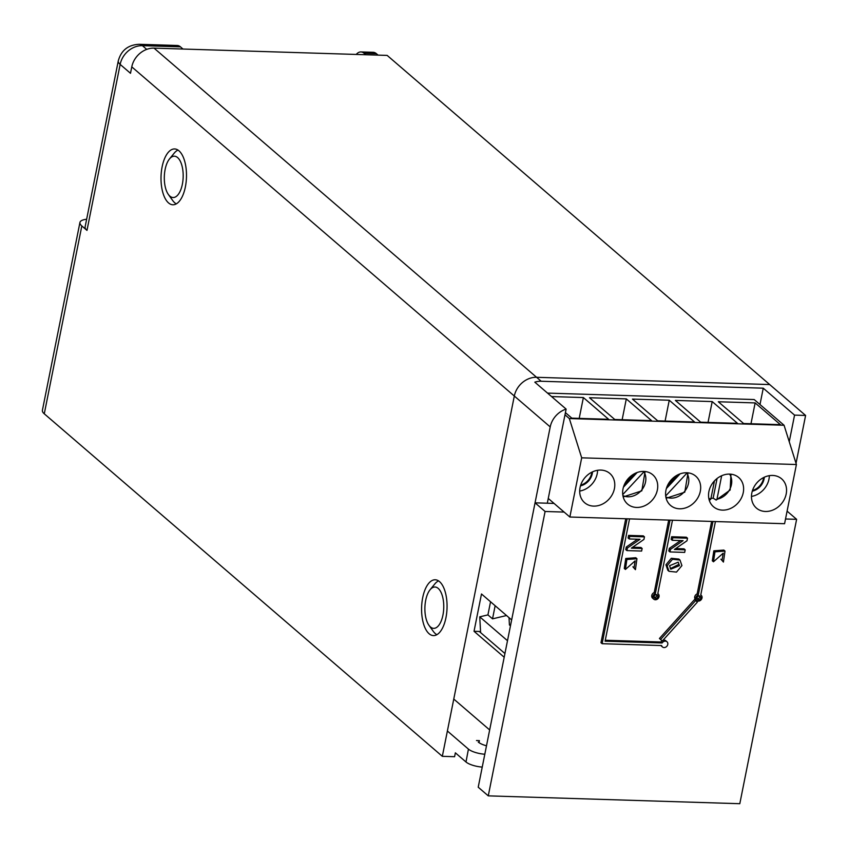 <?xml version="1.0" encoding="UTF-8"?>
<svg xmlns="http://www.w3.org/2000/svg" width="848" height="848" viewBox="0 0 848 848"><rect width="100%" height="100%" fill="white"/><g stroke="black" fill="none" stroke-linecap="round" stroke-linejoin="round"><path stroke-width="1.27" d="M422.696 597.67A27.92 12.72 -88.2 0 0 433.455 635.597A27.92 12.72 -88.2 0 0 445.953 617.694A27.92 12.72 -88.2 0 0 435.194 579.778A27.92 12.72 -88.2 0 0 422.696 597.67M162.116 166.855A27.92 12.72 -88.2 0 0 172.875 204.771A27.92 12.72 -88.2 0 0 185.383 186.867A27.92 12.72 -88.2 0 0 174.614 148.951A27.92 12.72 -88.2 0 0 162.116 166.855M146.725 49.375L142.422 45.675A20.681 17.278 130.7 0 0 120.151 64.395A20.681 6.36 -168.7 0 1 118.275 60.918L85.107 226.914A20.681 6.36 11.3 0 0 86.984 230.391L120.151 64.395L130.497 73.299L131.779 66.865L514.312 396.027L442.327 756.321L44.276 413.803L81.821 225.939A20.681 6.36 -168.7 0 1 79.935 222.462A20.681 6.36 -168.7 0 1 86.634 219.25M86.984 230.391L81.821 225.939M785.524 518.987L796.622 519.326L739.806 803.703L488.268 795.859L545.094 511.482L535.046 502.832L554.062 503.426L547.31 503.214L566.125 409.096A20.681 17.278 -49.3 0 0 550.214 426.915L514.312 396.027A20.681 17.278 -49.3 0 1 536.572 377.296L769.698 384.568L536.572 377.296A20.681 17.278 130.7 0 0 514.312 396.027L453.765 699.059L489.667 729.948L504.189 657.242L474.032 631.294L479.29 631.463L504.931 653.532M482.236 767.09A13.791 4.304 -169.2 0 1 465.987 761.981L455.365 752.833L454.592 756.702L442.327 756.321M479.003 742.647L479.406 740.643L476.491 740.548M154.039 48.135L387.165 55.406L805.6 415.456L794.555 415.117L763.253 388.183L541.172 381.25L154.039 48.135A20.681 17.278 130.7 0 0 131.779 66.865M79.935 222.462L42.4 410.326A20.681 6.36 11.3 0 0 44.276 413.803M182.988 49.036L180.454 46.852L142.422 45.675A20.681 9.423 -88.2 0 0 139.21 44.297C128.133 44.817 121.158 50.35 118.275 60.918M139.21 44.297L177.243 45.485A20.681 9.423 91.8 0 1 180.454 46.852M430.307 626.842A20.681 9.423 91.8 0 1 428.95 625.294A20.681 9.423 91.8 0 1 430.063 589.773A20.681 9.423 91.8 0 1 438.342 588.523A20.681 9.423 91.8 0 1 442.868 615.447A20.681 9.423 91.8 0 1 430.307 626.842M438.554 580.891A27.581 12.561 -88.2 0 0 434.78 583.986L430.063 589.773M428.95 625.294L433.296 631.357A27.581 12.561 -88.2 0 0 435.109 633.424A27.581 12.561 -88.2 0 0 436.879 634.686M171.222 197.054A20.681 9.423 91.8 0 1 168.37 194.478A20.681 9.423 91.8 0 1 169.483 158.947A20.681 9.423 91.8 0 1 176.267 156.668A20.681 9.423 91.8 0 1 182.839 181.302A20.681 9.423 91.8 0 1 171.222 197.054M177.974 150.075A27.581 12.561 -88.2 0 0 174.2 153.17L169.483 158.947M168.37 194.478L172.716 200.541A27.581 12.561 -88.2 0 0 176.299 203.87M356.224 54.442A20.681 9.423 91.8 0 1 360.919 51.929A20.681 9.423 91.8 0 1 364.131 53.307L365.806 54.738M364.131 53.307L376.406 53.689L378.07 55.12M376.406 53.689A20.681 9.423 -88.2 0 0 373.194 52.311L360.919 51.929M566.125 409.096L534.812 382.162A20.681 17.278 130.7 0 1 541.172 381.25M796.028 463.337L805.6 415.456M550.214 426.915L511.651 619.93L481.494 593.982L474.032 631.294M759.988 404.538L763.253 388.183M794.555 415.117L789.244 441.734M495.147 605.726L492.529 618.849L487.929 614.895L490.547 601.773M492.529 618.849L506.542 615.531M660.899 645.529A3.445 2.883 130.7 0 0 661.302 645.975L662.458 646.96A3.445 2.883 -49.3 0 1 661.631 645.551L602.122 643.696L600.978 642.699L625.739 518.764M662.055 640.844A3.445 2.883 130.7 0 0 660.995 641.989L662.15 642.975A3.445 2.883 -49.3 0 1 665.341 641.13A3.445 2.883 -49.3 0 1 666.952 641.735A3.445 2.883 -49.3 0 1 667.45 645.381A3.445 2.883 -49.3 0 1 664.058 647.565A3.445 2.883 -49.3 0 1 662.458 646.96M666.952 641.735L665.807 640.749A3.445 2.883 130.7 0 0 664.196 640.145A3.445 2.883 130.7 0 0 662.85 640.399M667.09 565.775L672.485 559.267L679.99 560.062L681.919 565.595L676.503 572.103L668.998 571.308L667.09 565.775L665.934 564.789L667.842 570.312L668.998 571.308M678.845 559.076L671.319 558.281L665.934 564.789M656.373 594.618A2.067 1.728 -49.3 0 1 655.61 598.476A2.067 1.728 -49.3 0 1 656.373 594.618M654.211 597.458A2.067 1.728 130.7 0 0 656.628 594.649M699.324 595.953A2.067 1.728 -49.3 0 1 698.551 599.822A2.067 1.728 -49.3 0 1 699.324 595.953M697.151 598.805A2.067 1.728 130.7 0 0 699.579 595.985M670.27 568.658L678.315 564.641M679.46 565.627L670.789 569.199L669.56 565.743L678.209 562.171L679.46 565.627M660.995 641.989L605.281 640.251M545.094 511.482L564.111 512.075M697.151 593.907A3.445 2.883 130.7 0 0 694.788 596.515A3.445 2.883 130.7 0 0 695.54 599.515L696.685 600.501A3.445 2.883 -49.3 0 1 695.943 597.501A3.445 2.883 -49.3 0 1 698.296 594.904L697.151 593.907L711.631 521.446M654.211 592.572A3.445 2.883 130.7 0 0 651.847 595.169A3.445 2.883 130.7 0 0 652.6 598.169L653.744 599.165A3.445 2.883 -49.3 0 1 652.992 596.165A3.445 2.883 -49.3 0 1 655.356 593.558L654.211 592.572L668.69 520.1M680.605 540.568L669.326 548.37L668.807 550.946L669.952 551.931L684.675 552.398L685.195 549.822L684.039 548.836L675.718 548.571M685.195 549.822L674.393 549.483L686.997 540.77L687.516 538.194L686.361 537.208L671.648 536.742L671.128 539.317L672.284 540.303L683.075 540.642L670.471 549.366L669.952 551.931M713.465 561.779L714.959 551.825L725.008 551.062L723.853 550.076L713.836 550.818L712.309 560.782L713.465 561.779L723.217 553.172L722.051 560.178L720.895 559.182L723.429 562.065L722.051 560.178M659.437 638.491L662.277 641.035L660.581 639.477L695.678 600.564L694.523 599.578L659.437 638.491L660.581 639.477M625.421 569.453L626.884 559.5L636.943 558.715L635.788 557.73L625.76 558.482L624.276 568.467L625.421 569.453L635.152 560.825L634.05 567.778L632.905 566.793L635.428 569.665L634.05 567.778M637.548 539.222L626.269 547.034L625.75 549.61L626.905 550.596L641.618 551.052L642.137 548.476L640.982 547.49L632.661 547.236M642.137 548.476L631.347 548.147L643.939 539.423L644.459 536.848L643.314 535.862L628.591 535.395L628.082 537.971L629.227 538.968L640.017 539.296L627.414 548.02L626.905 550.596M670.026 520.142L655.356 593.558M787.092 511.132L796.622 519.326M662.15 642.975L605.09 641.194L629.534 518.881M627.085 518.806L602.122 643.696M488.268 795.859L478.219 787.209L535.046 502.832M700.766 594.914L701.19 595.275A3.445 2.883 -49.3 0 0 700.755 594.978L715.426 521.562M701.19 595.275A3.445 2.883 -49.3 0 1 701.116 599.769A3.445 2.883 -49.3 0 1 696.685 600.501M712.967 521.478L698.296 594.904M657.825 593.579L658.239 593.939A3.445 2.883 -49.3 0 0 657.804 593.642L672.475 520.216M658.239 593.939A3.445 2.883 -49.3 0 1 658.175 598.423A3.445 2.883 -49.3 0 1 653.744 599.165M669.326 548.37L670.471 549.366M671.648 536.742L672.793 537.727L672.284 540.303M687.516 538.194L672.793 537.727M725.008 551.062L723.429 562.065M695.678 600.564L697.374 602.133L662.277 641.035M636.943 558.715L635.428 569.665M626.269 547.034L627.414 548.02M628.591 535.395L629.735 536.392L629.227 538.968M644.459 536.848L629.735 536.392M486.498 745.805A13.791 4.304 -169.2 0 1 478.261 742.074M484.812 754.232A13.791 4.304 -169.2 0 1 468.435 749.113L447.384 730.997M580.488 485.84A13.791 11.522 130.7 0 0 592.519 471.859M591.872 472.177A13.791 11.522 -49.3 0 1 580.7 485.151M752.261 491.204A13.791 11.522 130.7 0 0 764.292 477.223M763.645 477.53A13.791 11.522 -49.3 0 1 752.473 490.504M593.642 506.108A19.303 16.133 130.7 0 0 612.616 493.875A19.303 16.133 130.7 0 0 609.839 473.46A19.303 16.133 130.7 0 0 600.84 470.078A19.303 16.133 130.7 0 0 581.866 482.311A19.303 16.133 130.7 0 0 584.654 502.726A19.303 16.133 130.7 0 0 593.642 506.108M579.693 491.066A19.303 16.133 130.7 0 0 597.564 470.301M636.583 507.443A19.303 16.133 130.7 0 0 655.557 495.211A19.303 16.133 130.7 0 0 652.78 474.795A19.303 16.133 130.7 0 0 643.791 471.414A19.303 16.133 130.7 0 0 624.817 483.646A19.303 16.133 130.7 0 0 627.594 504.062A19.303 16.133 130.7 0 0 636.583 507.443M679.534 508.789A19.303 16.133 130.7 0 0 698.508 496.557A19.303 16.133 130.7 0 0 695.72 476.141A19.303 16.133 130.7 0 0 686.732 472.76A19.303 16.133 130.7 0 0 667.758 484.992A19.303 16.133 130.7 0 0 670.535 505.408A19.303 16.133 130.7 0 0 679.534 508.789M722.475 510.125A19.303 16.133 130.7 0 0 741.449 497.893A19.303 16.133 130.7 0 0 738.672 477.477A19.303 16.133 130.7 0 0 729.672 474.096A19.303 16.133 130.7 0 0 710.698 486.328A19.303 16.133 130.7 0 0 713.486 506.744A19.303 16.133 130.7 0 0 722.475 510.125M765.415 511.471A19.303 16.133 130.7 0 0 784.389 499.228A19.303 16.133 130.7 0 0 781.612 478.823A19.303 16.133 130.7 0 0 772.623 475.442A19.303 16.133 130.7 0 0 753.649 487.674A19.303 16.133 130.7 0 0 756.427 508.09A19.303 16.133 130.7 0 0 765.415 511.471M751.466 496.419A19.303 16.133 130.7 0 0 769.337 475.654M565.415 412.626L571.828 418.149L608.641 419.304L583.371 397.553L551.55 396.567M626.312 398.899L589.508 397.744L614.779 419.495L651.582 420.64L626.312 398.899L622.146 419.718M669.252 400.235L632.449 399.09L657.719 420.831L694.533 421.986L669.252 400.235L665.097 421.064M712.203 401.57L675.39 400.426L700.66 422.177L737.474 423.322L712.203 401.57L708.038 422.399M755.144 402.917L718.33 401.761L743.611 423.512L780.414 424.657L755.144 402.917L750.978 423.746M548.264 498.444L569.856 517.015L581.686 457.825L569.337 418.552L784.061 425.251L754.19 399.546L547.532 393.101M569.337 418.552L564.98 414.799M569.856 517.015L784.58 523.714L796.41 464.524L784.061 425.251M581.686 457.825L796.41 464.524M579.205 418.382L583.371 397.553M714.461 480.911L710.836 499.027L710.052 499.885A17.723 14.808 -49.3 0 1 709.076 499.599M709.076 499.61L710.052 499.885M710.974 498.348A18.338 15.328 -49.3 0 0 713.147 498.147L716.189 500.076L716.973 499.218L721.659 475.739M716.189 500.076L730.149 490.027L730.955 474.191M713.147 498.147L717.069 478.505M677.213 475.134L667.493 485.554M665.691 495.921L687.23 472.781M666.369 488.543L680.085 473.852M634.272 473.799L624.541 484.219M622.75 494.585L644.279 471.446M623.428 487.197L637.145 472.506M507.496 640.706L479.745 616.835L480.615 632.608M487.929 614.895L479.745 616.835M509.023 617.673L509.425 624.934L510.464 625.835M465.987 761.981L468.435 749.113M708.78 498.264A16.356 13.663 130.7 0 0 710.836 499.027M716.973 499.218A16.356 13.663 130.7 0 0 729.863 489.179A16.356 13.663 130.7 0 0 729.587 474.096M665.839 496.928A16.356 13.663 130.7 0 0 684.092 492.01A16.356 13.663 130.7 0 0 686.922 473.184M622.898 495.592A16.356 13.663 130.7 0 0 641.152 490.663A16.356 13.663 130.7 0 0 643.971 471.848M679.99 560.062L678.845 559.065M666.136 498.274L684.771 492.179L688.014 472.845M623.195 496.928L641.819 490.844L645.074 471.509"/></g></svg>
